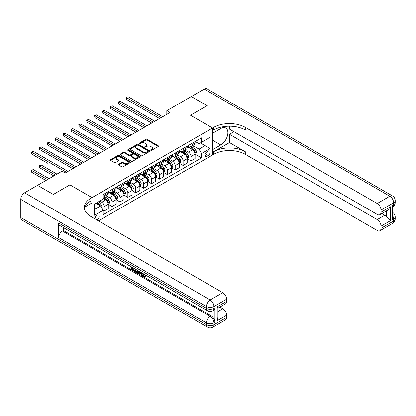 <?xml version="1.0" encoding="UTF-8"?>
<svg xmlns="http://www.w3.org/2000/svg" width="416" height="416" viewBox="0 0 416 416"><rect width="100%" height="100%" fill="white"/><g stroke="black" fill="none" stroke-linecap="round" stroke-linejoin="round"><path stroke-width="0.62" d="M150.795 150.28A0.614 0.354 0 0 0 151.663 150.28L158.246 146.479A0.879 0.504 0 0 0 158.506 146.12A0.879 0.504 0 0 0 158.246 145.761L147.092 139.324A0.879 0.504 0 0 0 145.855 139.324L139.272 143.125A0.614 0.354 0 0 0 140.14 143.624L140.993 143.135A2.803 1.617 0 0 1 144.955 143.135L145.886 143.671A2.803 1.617 0 0 1 146.708 144.815A2.803 1.617 0 0 1 145.886 145.959L145.033 146.453A0.614 0.354 0 0 0 145.902 146.952L146.754 146.458A2.803 1.617 0 0 1 150.722 146.458L151.648 146.999A2.803 1.617 0 0 1 152.469 148.143A2.803 1.617 0 0 1 151.648 149.287L150.795 149.781A0.614 0.354 0 0 0 150.795 150.28L150.795 149.781M96.86 219.95A2.855 1.648 120 0 0 97.058 219.846A2.855 1.648 120 0 0 98.925 217.329A2.855 1.648 120 0 0 98.488 215.041A2.855 1.648 120 0 0 97.058 215.181A2.855 1.648 120 0 0 95.046 218.904M118.654 164.294A0.879 0.504 0 0 0 118.399 164.653A0.879 0.504 0 0 0 118.654 165.012L121.784 166.816A0.879 0.504 0 0 0 123.022 166.816L130.333 162.594A0.879 0.504 0 0 0 130.593 162.235A0.879 0.504 0 0 0 130.333 161.881L119.179 155.438A0.879 0.504 0 0 0 117.941 155.438L110.63 159.661A0.879 0.504 0 0 0 110.37 160.02A0.879 0.504 0 0 0 110.63 160.378L114.41 162.557A0.879 0.504 0 0 0 115.648 162.557L118.778 160.753A0.879 0.504 0 0 0 119.033 160.394A0.879 0.504 0 0 0 118.778 160.035L116.901 158.954A2.345 1.352 0 0 1 116.215 157.997A2.345 1.352 0 0 1 117.666 156.749A2.345 1.352 0 0 1 120.219 157.04L127.561 161.278A2.345 1.352 0 0 1 128.248 162.235A2.345 1.352 0 0 1 126.802 163.488A2.345 1.352 0 0 1 124.244 163.192L123.022 162.49A0.879 0.504 0 0 0 121.784 162.49L118.654 164.294L118.654 165.012L121.784 163.218L121.784 162.49M20.8 217.584L206.393 324.74A5.356 3.094 120 0 0 207.506 327.189L21.908 220.038A5.356 3.094 -60 0 1 20.8 217.584L20.8 199.363A5.356 3.094 -60 0 1 24.586 192.8L37.528 185.328L53.31 194.444L69.914 184.855L53.342 194.423L37.56 185.349M37.56 185.312L62.02 171.189L65.177 173.009L169.972 112.512L166.816 110.687L191.277 96.564L207.059 105.674L190.486 115.242L212.581 127.998L92.009 197.61L69.914 184.855L92.009 197.61L90.87 198.271A22.318 12.886 0 0 0 84.334 207.381A22.318 12.886 0 0 0 90.87 216.492L222.81 292.666A5.356 3.094 60 0 1 226.595 299.224L213.97 306.514L213.97 308.339L214.916 307.788A5.356 3.094 60 0 1 213.808 310.242L212.862 310.788A5.356 3.094 -120 0 0 213.97 308.339A5.356 3.094 0 0 1 206.393 308.339L206.393 306.514L20.8 199.363M141.055 155.688A0.879 0.504 0 0 0 142.293 155.688L149.604 151.471A0.879 0.504 0 0 0 149.859 151.112A0.879 0.504 0 0 0 149.604 150.753L138.45 144.316A0.879 0.504 0 0 0 137.212 144.316L129.901 148.533A0.879 0.504 0 0 0 129.641 148.892A0.879 0.504 0 0 0 129.901 149.25L141.055 155.688M128.008 150.41A0.614 0.354 0 0 1 128.627 150.498L139.958 157.04L132.657 161.252A0.879 0.504 0 0 1 131.42 161.252L120.266 154.814L120.266 154.097A0.879 0.504 0 0 0 120.006 154.456A0.879 0.504 0 0 0 120.266 154.814M120.266 154.097L123.396 152.292A0.879 0.504 0 0 1 124.634 152.292L129.158 154.903A0.879 0.504 0 0 0 130.395 154.903L132.47 153.707A0.879 0.504 0 0 0 132.73 153.348A0.879 0.504 0 0 0 132.47 152.989L127.764 150.27A0.614 0.354 0 0 1 128.627 149.77L139.968 156.317A0.879 0.504 0 0 1 140.223 156.676A0.879 0.504 0 0 1 139.968 157.03L139.968 156.317M208.224 151.07L206.835 151.871A2.766 1.596 120 0 0 205.031 154.31A2.766 1.596 120 0 0 205.452 156.53A2.766 1.596 120 0 0 206.835 156.39L208.224 155.589A2.766 1.596 120 0 0 210.033 153.15A2.766 1.596 120 0 0 209.607 150.935A2.766 1.596 120 0 0 208.224 151.07M92.009 217.147L92.009 197.61L92.009 202.899L84.963 206.965M98.446 220.865L213.72 154.315A22.318 12.886 180 0 1 245.284 154.315L377.218 230.49A5.356 3.094 -120 0 0 379.896 230.755A5.356 3.094 -120 0 0 381.004 228.301L393.63 221.01L393.63 219.19L392.683 219.736L392.683 205.156L393.63 204.61L393.63 202.79L381.004 210.075L381.004 212.228L390.473 206.762L390.473 220.683L386.688 216.897L386.688 210.761M191.308 96.548L207.09 105.659L190.486 115.242L212.581 127.998L212.581 154.97L212.581 149.687L220.787 144.95A10.041 5.798 120 0 0 227.349 136.1A10.041 5.798 120 0 0 225.81 128.05A10.041 5.798 120 0 0 220.787 128.549L212.581 133.286L212.581 127.998L213.72 127.343A22.318 12.886 180 0 1 245.284 127.343L377.218 203.518L389.844 196.227L204.251 89.076L191.308 96.585M195.187 141.502L199.009 143.707L201.536 142.251L201.536 137.842L103.054 194.698L103.054 199.108L94.531 204.027L94.531 215.254L103.054 210.335L103.054 214.744L201.536 157.888L201.536 153.478L199.009 149.105L192.733 145.48M201.536 142.251L210.054 137.332L210.054 148.554L201.536 153.478M166.816 110.687L166.816 114.332M200.335 142.943L205.005 145.642L205.005 140.244L210.054 137.332M199.009 149.105L205.005 145.642L210.054 148.554M94.531 209.42L100.532 205.962L95.857 203.263M103.054 210.371L104.192 211.026L104.192 206.617A3.572 2.059 -120 0 0 101.665 202.244L99.648 201.074M104.192 211.026L108.295 208.655L108.295 204.246A3.572 2.059 -120 0 0 105.768 199.872L103.054 198.307M108.389 204.339L112.081 206.471L112.081 202.062A3.572 2.059 -120 0 0 109.559 197.683L105.929 195.593M112.081 206.471L116.184 204.1L116.184 199.69A3.572 2.059 -120 0 0 113.662 195.317L108.295 192.218M116.282 199.784L119.974 201.916L119.974 197.501A3.572 2.059 -120 0 0 117.447 193.128L113.823 191.038M119.974 201.916L124.077 199.545L124.077 195.135A3.572 2.059 -120 0 0 121.55 190.762L116.184 187.663M124.171 195.224L127.863 197.356L127.863 192.946A3.572 2.059 -120 0 0 125.341 188.573L121.711 186.482M127.863 197.356L131.966 194.99L131.966 190.58A3.572 2.059 -120 0 0 129.444 186.207L124.077 183.108M132.064 190.668L135.756 192.8L135.756 188.391A3.572 2.059 -120 0 0 133.229 184.018L129.605 181.927M135.756 192.8L139.859 190.434L139.859 186.025A3.572 2.059 -120 0 0 137.332 181.652L131.966 178.552M139.953 186.113L143.645 188.245L143.645 183.836A3.572 2.059 -120 0 0 141.123 179.462L137.493 177.367M143.645 188.245L147.748 185.879L147.748 181.47A3.572 2.059 -120 0 0 145.226 177.091L139.859 173.997M147.846 181.558L151.538 183.69L151.538 179.28A3.572 2.059 -120 0 0 149.011 174.907L145.387 172.812M151.538 183.69L155.641 181.324L155.641 176.909A3.572 2.059 -120 0 0 153.114 172.536L147.748 169.442M155.735 177.003L159.427 179.135L159.427 174.725A3.572 2.059 -120 0 0 156.905 170.352L153.275 168.256M159.427 179.135L163.53 176.764L163.53 172.354A3.572 2.059 -120 0 0 161.008 167.981L155.641 164.882M163.628 172.448L167.32 174.58L167.32 170.17A3.572 2.059 -120 0 0 164.793 165.797L161.169 163.701M167.32 174.58L171.423 172.208L171.423 167.799A3.572 2.059 -120 0 0 168.896 163.426L163.53 160.326M171.517 167.892L175.209 170.024L175.209 165.615A3.572 2.059 -120 0 0 172.687 161.242L169.057 159.146M175.209 170.024L179.312 167.653L179.312 163.244A3.572 2.059 -120 0 0 176.79 158.87L171.423 155.771M179.41 163.337L183.102 165.469L183.102 161.06A3.572 2.059 -120 0 0 180.575 156.681L176.951 154.591M183.102 165.469L187.205 163.098L187.205 158.688A3.572 2.059 -120 0 0 184.678 154.315L179.312 151.216M187.299 158.777L190.991 160.914L190.991 156.499A3.572 2.059 -120 0 0 188.469 152.126L184.839 150.036M190.991 160.914L195.094 158.543L195.094 154.133A3.572 2.059 -120 0 0 192.572 149.76L187.205 146.661M187.299 146.058L188.469 146.734A3.572 2.059 -120 0 0 190.252 146.91A3.572 2.059 -120 0 0 190.991 145.278L190.991 143.926M179.405 150.613L180.575 151.289A3.572 2.059 -120 0 0 182.359 151.466A3.572 2.059 -120 0 0 183.102 149.833L183.102 148.481M171.517 155.173L172.687 155.844A3.572 2.059 -120 0 0 174.47 156.021A3.572 2.059 -120 0 0 175.209 154.388L175.209 153.041M163.628 159.728L164.793 160.399A3.572 2.059 -120 0 0 166.577 160.576A3.572 2.059 -120 0 0 167.32 158.943L167.32 157.596M155.735 164.284L156.905 164.954A3.572 2.059 -120 0 0 158.688 165.131A3.572 2.059 -120 0 0 159.427 163.498L159.427 162.152M147.846 168.839L149.011 169.515A3.572 2.059 -120 0 0 150.8 169.692A3.572 2.059 -120 0 0 151.538 168.054L151.538 166.707M139.953 173.394L141.123 174.07A3.572 2.059 -120 0 0 142.906 174.247A3.572 2.059 -120 0 0 143.645 172.609L143.645 171.262M132.064 177.949L133.229 178.625A3.572 2.059 -120 0 0 135.018 178.802A3.572 2.059 -120 0 0 135.756 177.164L135.756 175.817M124.171 182.504L125.341 183.18A3.572 2.059 -120 0 0 127.124 183.357A3.572 2.059 -120 0 0 127.863 181.724L127.863 180.372M116.282 187.06L117.447 187.736A3.572 2.059 -120 0 0 119.236 187.912A3.572 2.059 -120 0 0 119.974 186.28L119.974 184.928M108.389 191.615L109.559 192.291A3.572 2.059 -120 0 0 111.342 192.468A3.572 2.059 -120 0 0 112.081 190.835L112.081 189.483M195.187 154.222L201.536 157.888M190.252 146.91L194.355 144.539A3.572 2.059 -120 0 0 195.094 142.906L195.094 141.56M182.359 151.466L186.467 149.1A3.572 2.059 -120 0 0 187.205 147.462L187.205 146.115M174.47 156.021L178.573 153.655A3.572 2.059 -120 0 0 179.312 152.017L179.312 150.67M166.577 160.576L170.685 158.21A3.572 2.059 -120 0 0 171.423 156.572L171.423 155.225M158.688 165.131L162.791 162.765A3.572 2.059 -120 0 0 163.53 161.132L163.53 159.78M150.8 169.692L154.903 167.32A3.572 2.059 -120 0 0 155.641 165.688L155.641 164.336M142.906 174.247L147.009 171.876A3.572 2.059 -120 0 0 147.748 170.243L147.748 168.891M135.018 178.802L139.121 176.431A3.572 2.059 -120 0 0 139.859 174.798L139.859 173.451M127.124 183.357L131.227 180.986A3.572 2.059 -120 0 0 131.966 179.353L131.966 178.006M119.236 187.912L123.339 185.541A3.572 2.059 -120 0 0 124.077 183.908L124.077 182.562M111.342 192.468L115.445 190.102A3.572 2.059 -120 0 0 116.184 188.464L116.184 187.117M103.054 197.168A3.572 2.059 -120 0 0 103.454 197.023L107.557 194.657A3.572 2.059 -120 0 0 108.295 193.019L108.295 191.672M103.454 197.023A3.572 2.059 -120 0 0 104.192 195.39L104.192 194.043M100.532 205.962L103.054 210.335M151.044 150.368L151.648 150.015A2.803 1.617 0 0 0 152.469 148.871L152.469 148.143M146.708 144.815L146.708 145.543A2.803 1.617 0 0 1 145.886 146.687L145.278 147.04M158.246 145.761L158.246 146.479L147.092 140.052A0.879 0.504 0 0 0 145.855 140.052L139.516 143.712M149.604 150.753L149.604 151.471L138.45 145.044A0.879 0.504 0 0 0 137.212 145.044L129.912 149.256M148.054 151.362A0.614 0.354 0 0 0 148.054 150.862L138.263 145.21A0.614 0.354 0 0 0 137.4 145.21L136.5 145.725A2.803 1.617 0 0 0 135.678 146.874A2.803 1.617 0 0 0 136.5 148.018L143.192 151.882A2.803 1.617 0 0 0 147.155 151.882L148.054 151.362L148.054 152.09A0.614 0.354 0 0 0 148.236 151.84L148.236 151.112M135.678 146.874L135.678 147.602A2.803 1.617 0 0 0 136.5 148.746L136.5 148.018M148.054 152.09L147.155 152.61A2.803 1.617 0 0 1 143.192 152.61L136.5 148.746M120.276 154.82L123.396 153.02L123.396 152.292M132.73 153.348L132.73 154.076A0.879 0.504 0 0 1 132.47 154.435L130.395 155.631A0.879 0.504 0 0 1 129.158 155.631L124.634 153.02A0.879 0.504 0 0 0 123.396 153.02M133.848 157.612A2.345 1.352 0 0 0 136.406 157.908A2.345 1.352 0 0 0 137.852 156.655A2.345 1.352 0 0 0 137.166 155.698L134.576 154.206A0.879 0.504 0 0 0 133.338 154.206L131.264 155.402A0.879 0.504 0 0 0 131.009 155.761A0.879 0.504 0 0 0 131.264 156.12L133.848 157.612L133.848 158.34A2.345 1.352 0 0 0 136.406 158.636A2.345 1.352 0 0 0 137.852 157.383L137.852 156.655M131.009 155.761L131.009 156.489A0.879 0.504 0 0 0 131.264 156.848L131.264 156.12M133.848 158.34L131.264 156.848M128.248 162.235L128.248 162.968A2.345 1.352 0 0 1 126.802 164.216A2.345 1.352 0 0 1 124.244 163.925L123.022 163.218A0.879 0.504 0 0 0 121.784 163.218M116.215 157.997L116.215 158.725A2.345 1.352 0 0 0 116.901 159.682L116.901 158.954M118.778 160.035L118.778 160.753L116.901 159.682M130.322 162.604L119.179 156.166A0.879 0.504 0 0 0 117.941 156.166L110.64 160.384M195.094 154.279L195.853 153.842L196.482 152.017A2.366 1.368 -120 0 0 195.728 150.004L193.149 146.562A6.828 3.942 -120 0 0 192.405 145.668M189.836 148.184A6.828 3.942 -120 0 0 188.443 146.718M194.449 152.558C194.802 153.031 195.057 152.885 195.208 152.121A2.366 1.368 -120 0 0 194.527 150.696L191.948 147.254A6.828 3.942 -120 0 0 191.204 146.359M190.57 146.728A5.668 3.271 60 0 1 191.5 147.784L193.684 150.701M126.443 117.629L143.77 127.634L110.661 108.519L110.661 106.699L112.242 105.784L146.931 125.814M190.445 146.796A6.828 3.942 60 0 1 191.194 147.69L192.91 149.978M161.132 117.614L126.443 97.583L128.024 96.673L162.713 116.704M159.557 118.524L126.443 99.408L126.443 97.583L126.095 97.386L128.024 96.673M126.443 99.408L126.095 97.386M187.205 158.834L187.959 158.397L188.594 156.572A2.366 1.368 -120 0 0 187.84 154.56L185.26 151.117A6.828 3.942 -120 0 0 184.512 150.223M181.948 152.74A6.828 3.942 -120 0 0 180.549 151.273M186.56 157.113C186.914 157.586 187.164 157.44 187.314 156.676A2.366 1.368 -120 0 0 186.638 155.251L184.059 151.809A6.828 3.942 -120 0 0 183.316 150.914M182.676 151.284A5.668 3.271 60 0 1 183.607 152.339L185.791 155.256M118.555 122.19L135.881 132.189L102.773 113.074L102.773 111.254L104.348 110.344L139.038 130.369M182.556 151.351A6.828 3.942 60 0 1 183.3 152.246L185.016 154.534M179.312 163.389L180.071 162.952L180.7 161.132A2.366 1.368 -120 0 0 179.946 159.115L177.367 155.672A6.828 3.942 -120 0 0 176.623 154.778M174.054 157.295A6.828 3.942 -120 0 0 172.661 155.828M178.667 161.668C179.02 162.146 179.275 161.996 179.426 161.231A2.366 1.368 -120 0 0 178.745 159.806L176.166 156.364A6.828 3.942 -120 0 0 175.422 155.475M174.788 155.839A5.668 3.271 60 0 1 175.718 156.9L177.902 159.812M110.661 126.745L127.993 136.75L94.879 117.629L94.879 115.809L96.46 114.899L131.149 134.924M174.663 155.912A6.828 3.942 60 0 1 175.412 156.801L177.128 159.089M171.423 167.944L172.177 167.508L172.812 165.688A2.366 1.368 -120 0 0 172.058 163.67L169.478 160.228A6.828 3.942 -120 0 0 168.73 159.333M166.166 161.85A6.828 3.942 -120 0 0 164.767 160.384M170.778 166.223C171.132 166.702 171.382 166.556 171.532 165.786A2.366 1.368 -120 0 0 170.856 164.362L168.277 160.919A6.828 3.942 -120 0 0 167.534 160.03M166.894 160.394A5.668 3.271 60 0 1 167.825 161.455L170.009 164.367M102.773 131.3L120.099 141.305L86.991 122.184L86.991 120.364L88.566 119.454L123.256 139.48M166.774 160.467A6.828 3.942 60 0 1 167.518 161.356L169.234 163.649M153.244 122.169L118.555 102.144L120.13 101.228L154.82 121.259M151.663 123.079L118.555 103.964L118.555 102.144L118.206 101.941L120.13 101.228M118.555 103.964L118.206 101.941M145.35 126.724L110.313 106.496L112.242 105.784M110.661 108.519L110.313 106.496M137.462 131.279L102.424 111.051L104.348 110.344M102.773 113.074L102.424 111.051M163.53 172.5L164.289 172.063L164.918 170.243A2.366 1.368 -120 0 0 164.164 168.225L161.585 164.783A6.828 3.942 -120 0 0 160.841 163.894M158.278 166.405A6.828 3.942 -120 0 0 156.879 164.944M162.885 170.778C163.238 171.257 163.493 171.111 163.644 170.342A2.366 1.368 -120 0 0 162.968 168.922L160.384 165.474A6.828 3.942 -120 0 0 159.64 164.585M159.006 164.949A5.668 3.271 60 0 1 159.936 166.01L162.12 168.922M94.879 135.855L112.211 145.86L79.097 126.745L79.097 124.92L80.678 124.01L115.367 144.035M158.881 165.022A6.828 3.942 60 0 1 159.63 165.911L161.346 168.204M129.568 135.834L94.531 115.606L96.46 114.899M94.879 117.629L94.531 115.606M229.502 142.579L213.72 151.689A22.318 12.886 180 0 1 245.284 151.689L229.502 142.579L229.502 134.306L233.979 131.716M229.502 126.194L229.502 129.132L377.218 214.417A5.356 3.094 -120 0 0 379.896 214.682A5.356 3.094 -120 0 0 381.004 212.228M390.473 220.683L381.004 226.148L381.004 228.301M381.004 226.148A5.356 3.094 -120 0 0 377.218 219.591L384.795 215.218A5.356 3.094 60 0 1 386.688 216.897M229.502 134.306L377.218 219.591M204.251 89.076A5.356 3.094 -60 0 1 206.929 88.811L392.522 195.962A5.356 3.094 120 0 0 389.844 196.227A5.356 3.094 60 0 1 393.63 202.79A5.356 3.094 180 0 0 395.2 200.6A5.356 5.356 0 0 0 392.522 195.962M381.004 210.075A5.356 3.094 -120 0 0 377.218 203.518M381.878 213.533L384.795 215.218M213.72 127.343L213.72 129.969A22.318 12.886 180 0 1 245.284 129.969L245.284 127.343M379.896 214.682L387.639 210.21L390.473 206.762M143.12 273.593L144.295 276.042L144.732 276.198M142.667 273.354L143.79 276.333L144.524 276.427L145.356 275.564L145.891 276.016L144.94 277.014L143.837 276.869C142.672 276.078 142.09 274.981 142.085 273.577L142.126 273.042M139.578 273.005L138.83 273.92L138.263 273.593L139.22 271.362M141.622 272.75L142.376 275.387L141.872 275.678L141.305 275.35L140.873 273.754L139.261 272.823L138.83 273.92M132.538 268.268L132.538 269.199L134.768 270.488L134.768 270.993L134.264 271.284L131.498 269.688L131.498 266.906M134.529 268.658L134.02 269.126L132.033 267.977L132.033 269.49L132.538 269.199M58.677 223.054L206.393 308.339A5.356 3.094 120 0 0 207.506 310.788L59.784 225.503A5.356 3.094 -60 0 1 58.677 223.054L58.677 237.63A5.356 3.094 -60 0 1 62.462 231.072L63.409 230.526L211.13 315.806A5.356 3.094 60 0 1 214.916 322.369L214.916 307.788M63.409 230.526L63.409 227.599M138.06 270.696L138.102 271.289L138.596 271.003L138.081 272.444L137.576 272.735L136.349 272.49L134.992 271.705L134.992 268.923M217.126 306.842L217.911 308.027L217.911 317.392L217.126 320.767L217.126 306.842L226.595 301.376L226.595 299.224M226.595 301.376A5.356 3.094 60 0 1 225.488 303.826L217.911 308.199M219.892 307.055L222.81 308.74A5.356 3.094 60 0 1 226.595 315.297L217.126 320.767M214.916 322.369L213.97 322.915L213.97 324.74L226.595 317.45L226.595 315.297M226.595 317.45A5.356 3.094 60 0 1 225.488 319.899L212.862 327.189A5.356 3.094 -120 0 0 213.97 324.74A5.356 3.094 0 0 1 206.393 324.74L206.393 322.915L58.677 237.63M90.87 198.271L90.87 200.892A22.318 12.886 0 0 0 84.448 208.692M132.033 269.49L134.264 270.78L134.768 270.488M134.264 270.78L134.264 271.284M132.033 267.212L134.243 268.492M134.02 268.622L134.02 269.126M138.102 271.289L137.576 272.735M135.528 269.235L135.528 271.508L136.308 271.96L137.202 272.168L137.53 270.39M136.032 269.526L136.032 271.216L137.706 271.877M135.528 271.508L136.032 271.216M136.308 271.96L136.812 271.669M140.915 272.345L141.872 275.678M139.719 271.653L139.422 272.412L140.712 273.156L140.416 272.054M140.036 271.835L139.927 272.121L140.525 272.47M139.422 272.412L139.927 272.121M143.79 276.333L144.295 276.042M142.615 273.884L143.099 273.603M144.851 275.855L145.387 276.307L145.891 276.016M145.387 276.307L144.94 277.014M155.641 177.055L156.4 176.618L157.03 174.798A2.366 1.368 -120 0 0 156.276 172.78L153.696 169.338A6.828 3.942 -120 0 0 152.948 168.449M150.384 170.96A6.828 3.942 -120 0 0 148.985 169.499M154.996 175.334C155.35 175.812 155.605 175.666 155.75 174.897A2.366 1.368 -120 0 0 155.074 173.477L152.495 170.03A6.828 3.942 -120 0 0 151.752 169.14M151.112 169.504A5.668 3.271 60 0 1 152.043 170.565L154.227 173.477M86.991 140.41L104.317 150.415L71.209 131.3L71.209 129.475L72.784 128.565L107.474 148.59M150.992 169.577A6.828 3.942 60 0 1 151.736 170.472L153.452 172.76M147.748 181.615L148.507 181.173L149.136 179.353A2.366 1.368 -120 0 0 148.382 177.341L145.803 173.893A6.828 3.942 -120 0 0 145.059 173.004M142.496 175.516A6.828 3.942 -120 0 0 141.097 174.054M147.103 179.889C147.456 180.367 147.711 180.222 147.862 179.452A2.366 1.368 -120 0 0 147.186 178.032L144.607 174.59A6.828 3.942 -120 0 0 143.858 173.696M143.224 174.065A5.668 3.271 60 0 1 144.154 175.12L146.338 178.032M79.097 144.966L96.429 154.97L63.315 135.855L63.315 134.03L64.896 133.12L99.585 153.15M143.104 174.132A6.828 3.942 60 0 1 143.848 175.027L145.564 177.315M139.859 186.17L140.618 185.734L141.248 183.908A2.366 1.368 -120 0 0 140.494 181.896L137.914 178.454A6.828 3.942 -120 0 0 137.166 177.559M134.602 180.071A6.828 3.942 -120 0 0 133.203 178.61M139.214 184.449C139.568 184.922 139.823 184.777 139.968 184.007A2.366 1.368 -120 0 0 139.292 182.588L136.713 179.145A6.828 3.942 -120 0 0 135.97 178.251M135.33 178.62A5.668 3.271 60 0 1 136.261 179.676L138.445 182.588M71.209 149.521L88.535 159.526L55.427 140.41L55.427 138.59L57.002 137.675L91.692 157.706M135.21 178.688A6.828 3.942 60 0 1 135.954 179.582L137.67 181.87M131.966 190.726L132.725 190.289L133.354 188.464A2.366 1.368 -120 0 0 132.6 186.451L130.021 183.009A6.828 3.942 -120 0 0 129.277 182.114M126.714 184.626A6.828 3.942 -120 0 0 125.315 183.165M131.321 189.004C131.674 189.478 131.929 189.332 132.08 188.568A2.366 1.368 -120 0 0 131.404 187.143L128.825 183.7A6.828 3.942 -120 0 0 128.076 182.806M127.442 183.175A5.668 3.271 60 0 1 128.372 184.231L130.556 187.148M63.315 154.076L80.647 164.081L47.533 144.966L47.533 143.146L49.114 142.23L83.803 162.261M127.322 183.243A6.828 3.942 60 0 1 128.066 184.137L129.782 186.425M124.077 195.281L124.836 194.844L125.466 193.019A2.366 1.368 -120 0 0 124.712 191.006L122.132 187.564A6.828 3.942 -120 0 0 121.384 186.67M118.82 189.186A6.828 3.942 -120 0 0 117.421 187.72M123.432 193.56C123.786 194.033 124.041 193.887 124.186 193.123A2.366 1.368 -120 0 0 123.51 191.698L120.931 188.256A6.828 3.942 -120 0 0 120.188 187.361M119.553 187.73A5.668 3.271 60 0 1 120.479 188.786L122.663 191.703M55.427 158.631L72.753 168.636L39.645 149.521L39.645 147.701L41.22 146.791L75.91 166.816M119.428 187.798A6.828 3.942 60 0 1 120.172 188.692L121.888 190.98M121.68 140.39L86.642 120.162L88.566 119.454M86.991 122.184L86.642 120.162M113.786 144.95L78.749 124.722L80.678 124.01M79.097 126.745L78.749 124.722M105.898 149.505L70.86 129.277L72.784 128.565M71.209 131.3L70.86 129.277M98.004 154.06L62.967 133.832L64.896 133.12M63.315 135.855L62.967 133.832M90.116 158.616L55.078 138.388L57.002 137.675M55.427 140.41L55.078 138.388M116.184 199.836L116.943 199.399L117.572 197.574A2.366 1.368 -120 0 0 116.818 195.562L114.239 192.119A6.828 3.942 -120 0 0 113.495 191.225M110.932 193.742A6.828 3.942 -120 0 0 109.533 192.275M115.539 198.115C115.898 198.588 116.147 198.442 116.298 197.678A2.366 1.368 -120 0 0 115.622 196.253L113.043 192.811A6.828 3.942 -120 0 0 112.294 191.916M111.66 192.286A5.668 3.271 60 0 1 112.59 193.341L114.774 196.258M47.533 163.192L31.751 154.076L31.751 152.256L33.332 151.346L68.021 171.371M111.54 192.358A6.828 3.942 60 0 1 112.284 193.248L114 195.536M82.222 163.171L47.185 142.943L49.114 142.23M47.533 144.966L47.185 142.943M108.295 204.391L109.054 203.954L109.684 202.134A2.366 1.368 -120 0 0 108.93 200.117L106.35 196.674A6.828 3.942 -120 0 0 105.602 195.78M107.65 202.67C108.004 203.148 108.259 203.003 108.404 202.233A2.366 1.368 -120 0 0 107.728 200.808L105.149 197.366A6.828 3.942 -120 0 0 104.406 196.477M103.771 196.841A5.668 3.271 60 0 1 104.697 197.902L106.881 200.814M56.971 174.106L41.22 165.012L39.645 165.922L39.645 167.747L53.815 175.926M103.646 196.914A6.828 3.942 60 0 1 104.39 197.803L106.106 200.091M39.645 167.747L39.296 165.724L55.396 175.016M39.296 165.724L41.22 165.012M74.334 167.726L39.296 147.498L41.22 146.791M39.645 149.521L39.296 147.498M101.478 207.6L101.79 206.69A2.366 1.368 -120 0 0 101.036 204.672L98.738 201.599M49.083 178.662L33.332 169.567L31.751 170.477L31.751 172.302L45.926 180.482M100.053 205.686A2.366 1.368 -120 0 0 99.84 205.364L97.536 202.296M96.944 202.634L98.597 204.844M96.777 202.732L98.181 204.604M31.751 172.302L31.408 170.279L47.502 179.572M31.408 170.279L33.332 169.567M66.44 172.281L31.408 152.053L33.332 151.346M31.751 154.076L31.408 152.053M101.665 202.244L105.768 199.872M109.559 197.683L113.662 195.317M117.447 193.128L121.55 190.762M125.341 188.573L129.444 186.207M133.229 184.018L137.332 181.652M141.123 179.462L145.226 177.091M149.011 174.907L153.114 172.536M156.905 170.352L161.008 167.981M164.793 165.797L168.896 163.426M172.687 161.242L176.79 158.87M180.575 156.681L184.678 154.315M188.469 152.126L192.572 149.76M190.991 145.278L195.094 142.906M190.991 156.499L195.094 154.133M183.102 161.06L187.205 158.688M183.102 149.833L187.205 147.462M175.209 165.615L179.312 163.244M175.209 154.388L179.312 152.017M167.32 170.17L171.423 167.799M167.32 158.943L171.423 156.572M159.427 174.725L163.53 172.354M159.427 163.498L163.53 161.132M151.538 179.28L155.641 176.909M151.538 168.054L155.641 165.688M143.645 183.836L147.748 181.47M143.645 172.609L147.748 170.243M135.756 188.391L139.859 186.025M135.756 177.164L139.859 174.798M127.863 192.946L131.966 190.58M127.863 181.724L131.966 179.353M119.974 197.501L124.077 195.135M119.974 186.28L124.077 183.908M112.081 202.062L116.184 199.69M112.081 190.835L116.184 188.464M104.192 206.617L108.295 204.246M104.192 195.39L108.295 193.019M205.197 153.842L208.224 155.589M204.88 155.262L206.835 156.39M151.648 150.015L151.648 149.287M145.033 146.952L145.033 146.453M145.886 146.687L145.886 145.959M139.272 143.624L139.272 143.125M145.855 140.052L145.855 139.324M147.092 140.052L147.092 139.324M129.901 149.25L129.901 148.533M137.212 145.044L137.212 144.316M138.45 145.044L138.45 144.316M143.192 152.61L143.192 151.882M147.155 152.61L147.155 151.882M124.634 153.02L124.634 152.292M129.158 155.631L129.158 154.903M130.395 155.631L130.395 154.903M132.47 154.435L132.47 153.707M128.627 150.498L128.627 149.77M123.022 163.218L123.022 162.49M124.244 163.925L124.244 163.192M110.63 160.378L110.63 159.661M117.941 156.166L117.941 155.438M119.179 156.166L119.179 155.438M130.333 162.594L130.333 161.881M194.917 152.958L196.466 152.064M191.948 147.254L193.149 146.562M190.091 148.325L191.194 147.69M194.527 150.696L195.728 150.004M194.34 151.622L195.208 152.121M187.028 157.513L188.578 156.619M184.059 151.809L185.26 151.117M182.198 152.885L183.3 152.246M186.638 155.251L187.84 154.56M186.451 156.177L187.314 156.676M179.135 162.068L180.684 161.174M176.166 156.364L177.367 155.672M174.309 157.44L175.412 156.801M178.745 159.806L179.946 159.115M178.558 160.732L179.426 161.231M171.246 166.624L172.796 165.729M168.277 160.919L169.478 160.228M166.416 161.996L167.518 161.356M170.856 164.362L172.058 163.67M170.669 165.287L171.532 165.786M163.353 171.184L164.902 170.29M160.384 165.474L161.585 164.783M158.527 166.551L159.63 165.911M162.968 168.922L164.164 168.225M162.776 169.842L163.644 170.342M213.72 151.689L213.72 154.315M245.284 151.689L245.284 154.315M392.683 215.748A5.356 3.094 60 0 1 393.63 219.19A5.356 3.094 180 0 0 395.2 217.001A5.356 5.356 0 0 0 392.683 212.462M392.522 223.465A5.356 5.356 0 0 0 395.2 218.826A5.356 3.094 0 0 1 393.63 221.01A5.356 3.094 60 0 1 392.522 223.465L379.896 230.755M393.63 204.61A5.356 3.094 60 0 1 392.683 206.955A5.356 5.356 0 0 0 395.2 202.426A5.356 3.094 0 0 1 393.63 204.61M212.581 140.208L220.787 144.95M24.586 192.8L210.184 299.952L222.81 292.666M62.462 231.072L210.184 316.358L211.13 315.806M217.911 311.563L222.81 308.74M210.184 299.952A5.356 3.094 120 0 0 206.393 306.514A5.356 3.094 180 0 0 213.97 306.514A5.356 3.094 -120 0 0 210.184 299.952M210.184 316.358A5.356 3.094 120 0 0 206.393 322.915A5.356 3.094 180 0 0 213.97 322.915A5.356 3.094 -120 0 0 210.184 316.358M155.464 175.739L157.014 174.845M152.495 170.03L153.696 169.338M150.634 171.106L151.736 170.472M155.074 173.477L156.276 172.78M154.887 174.398L155.75 174.897M147.571 180.294L149.12 179.4M144.607 174.59L145.803 173.893M142.745 175.661L143.848 175.027M147.186 178.032L148.382 177.341M146.994 178.953L147.862 179.452M139.682 184.85L141.232 183.955M136.713 179.145L137.914 178.454M134.852 180.216L135.954 179.582M139.292 182.588L140.494 181.896M139.105 183.513L139.968 184.007M131.789 189.405L133.338 188.51M128.825 183.7L130.021 183.009M126.963 184.772L128.066 184.137M131.404 187.143L132.6 186.451M131.217 188.068L132.08 188.568M123.9 193.96L125.45 193.066M120.931 188.256L122.132 187.564M119.07 189.327L120.172 188.692M123.51 191.698L124.712 191.006M123.323 192.624L124.186 193.123M116.007 198.515L117.556 197.621M113.043 192.811L114.239 192.119M111.181 193.887L112.284 193.248M115.622 196.253L116.818 195.562M115.435 197.179L116.298 197.678M108.118 203.07L109.668 202.176M105.149 197.366L106.35 196.674M103.288 198.442L104.39 197.803M107.728 200.808L108.93 200.117M107.541 201.734L108.404 202.233M101.176 207.08L101.774 206.731M99.84 205.364L101.036 204.672M395.2 217.001L395.2 218.826M395.2 200.6L395.2 202.426M207.506 310.788A5.356 5.356 0 0 0 212.862 310.788M207.506 327.189A5.356 5.356 0 0 0 212.862 327.189"/></g></svg>
